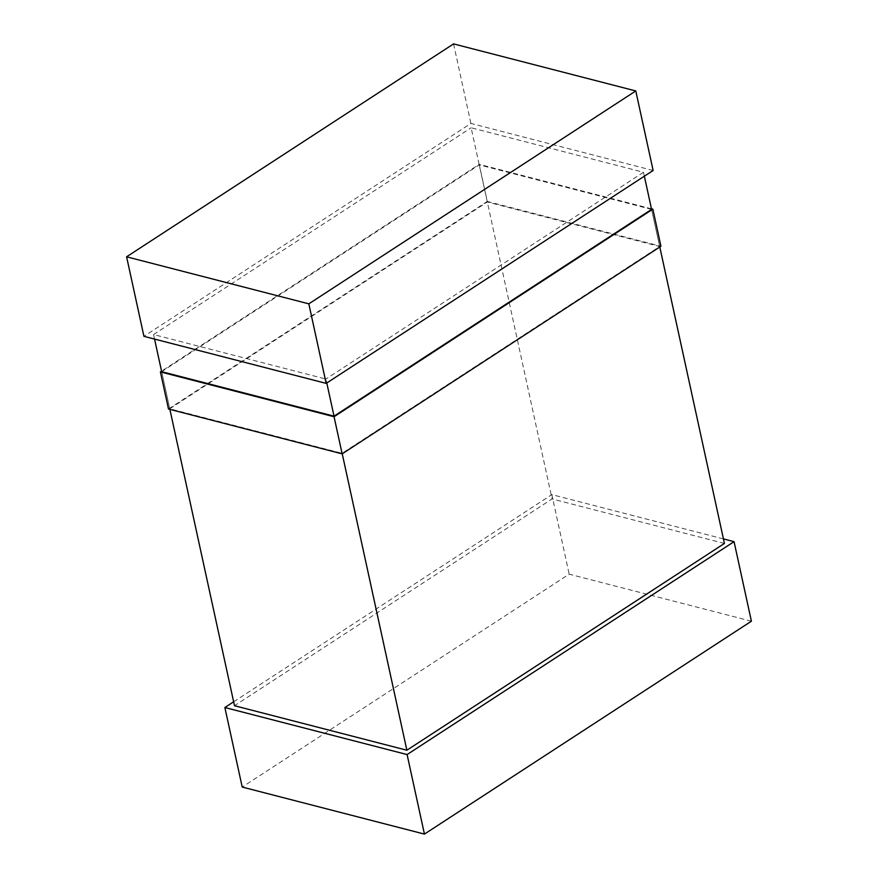 <?xml version="1.0" encoding="UTF-8"?>
<svg xmlns="http://www.w3.org/2000/svg" width="878" height="878" viewBox="0 0 878 878"><rect width="100%" height="100%" fill="white"/><g stroke="black" fill="none" stroke-linecap="round" stroke-linejoin="round"><path stroke-width="0.66" stroke-dasharray="4.39 3.29" d="M169.882 409.378L161.662 371.668L169.761 408.786L487.323 202.006L659.685 246.509L342.124 453.289L169.761 408.786M154.561 339.084L153.573 334.551L325.936 379.055L326.792 382.973M724.427 543.449L552.064 498.945L234.503 705.725M644.353 176.193L643.497 172.275L471.135 127.771L552.064 498.945M659.795 247.014L651.586 209.392L479.223 164.888L161.662 371.668M153.573 334.551L471.135 127.771M643.497 172.275L325.936 379.055M751.403 621.196L569.174 574.157L242.218 787.061M723.439 538.916L551.834 494.621L569.174 574.157M233.647 701.807L551.834 494.621M653.133 170.486L470.904 123.436L143.937 336.34M453.564 43.9L470.904 123.436M168.499 409.016L487.29 201.446L479.19 164.329L161.552 371.153M651.465 208.799L479.19 164.329M487.29 201.446L660.936 246.268M487.323 202.006L479.223 164.888M651.586 209.392L659.685 246.509"/><path stroke-width="1.32" d="M342.233 453.794L406.865 750.229L234.503 705.725L169.882 409.378M326.792 382.973L334.035 416.172L161.662 371.668L154.561 339.084M406.865 750.229L724.427 543.449L659.795 247.014M334.035 416.172L651.586 209.392L644.353 176.193M242.218 787.061L224.867 707.514L407.096 754.564L424.436 834.1L242.218 787.061M424.436 834.1L751.403 621.196L734.063 541.66L723.439 538.916M224.867 707.514L233.647 701.807M734.063 541.66L407.096 754.564M143.937 336.34L126.597 256.804L308.826 303.843L326.166 383.379L143.937 336.34M326.166 383.379L653.133 170.486L635.782 90.939L453.564 43.9L126.597 256.804M635.782 90.939L308.826 303.843M161.552 371.153L160.411 371.899L168.499 409.016L342.157 453.849L334.057 416.732L652.848 209.151L651.465 208.799M160.411 371.899L334.057 416.732M342.157 453.849L660.936 246.268L652.848 209.151"/></g></svg>
